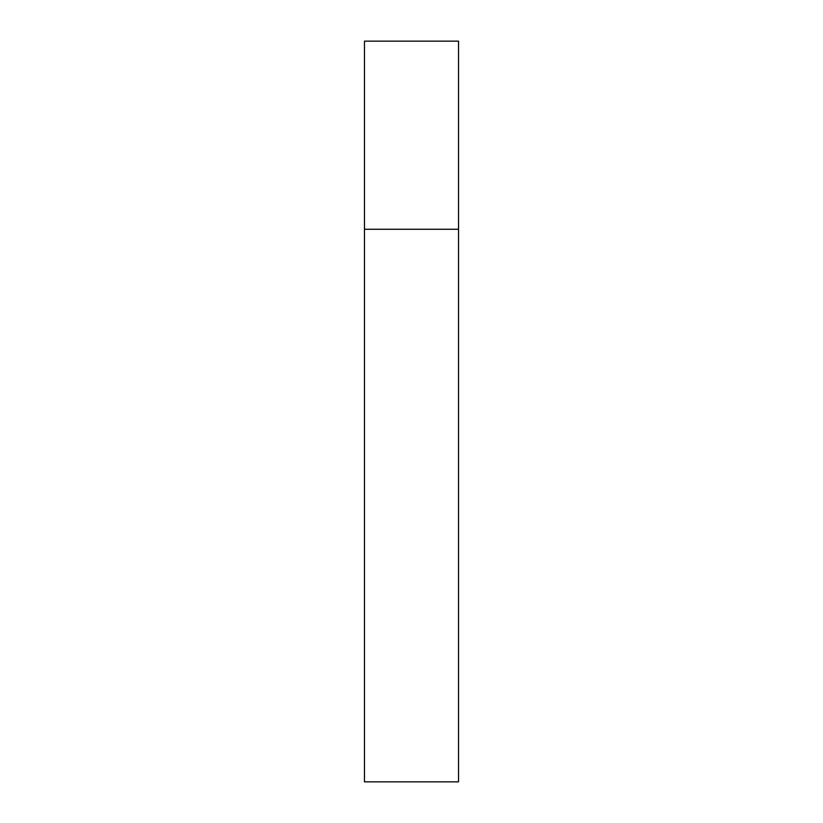 <?xml version="1.0" encoding="UTF-8"?>
<svg xmlns="http://www.w3.org/2000/svg" width="823" height="823" viewBox="0 0 823 823"><rect width="100%" height="100%" fill="white"/><g stroke="black" fill="none" stroke-linecap="round" stroke-linejoin="round"><path stroke-width="0.62" stroke-dasharray="4.12 3.09" d="M458.524 229.267L364.476 229.267L458.524 229.267M458.524 41.15L364.476 41.15M364.476 781.85L458.524 781.85"/><path stroke-width="1.23" d="M364.476 229.267L458.524 229.267L458.524 41.15L364.476 41.15L364.476 781.85L458.524 781.85L458.524 229.267L364.476 229.267"/></g></svg>
